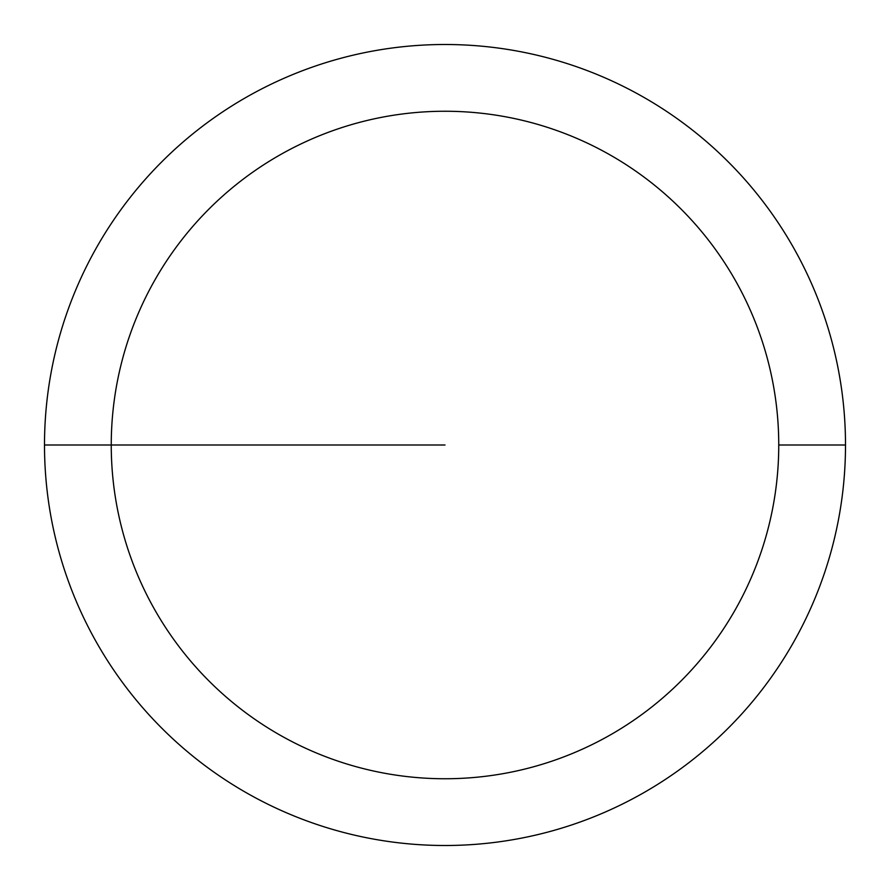 <?xml version="1.0" encoding="UTF-8"?>
<svg xmlns="http://www.w3.org/2000/svg" width="890" height="890" viewBox="0 0 890 890"><rect width="100%" height="100%" fill="white"/><g stroke="black" fill="none" stroke-linecap="round" stroke-linejoin="round"><path stroke-width="1.33" d="M845.5 445A400.5 400.5 0 0 0 445 44.5A400.5 400.5 0 0 0 44.5 445A400.5 400.5 0 0 0 445 845.5A400.5 400.5 0 0 0 845.5 445L778.75 445A333.75 333.75 0 0 0 445 111.25A333.75 333.75 0 0 0 111.25 445A333.75 333.75 0 0 0 445 778.75A333.75 333.75 0 0 0 778.75 445L845.5 445M44.5 445L445 445"/></g></svg>
